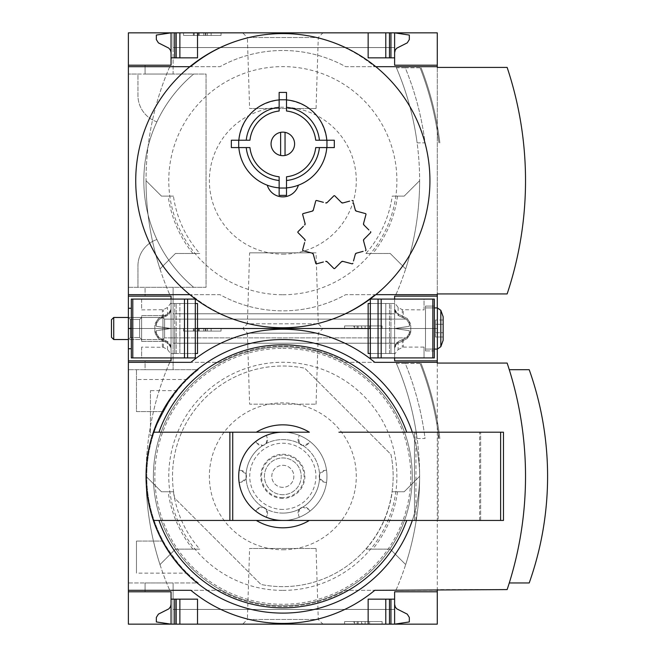 <?xml version="1.0" encoding="UTF-8"?>
<svg xmlns="http://www.w3.org/2000/svg" width="657" height="657" viewBox="0 0 657 657"><rect width="100%" height="100%" fill="white"/><g stroke="black" fill="none" stroke-linecap="round" stroke-linejoin="round"><path stroke-width="0.49" stroke-dasharray="3.29 2.46" d="M187.229 573.134A136.056 136.056 0 0 0 198.332 582.964L128.386 582.964L128.386 369.686L128.386 582.964L198.332 582.964A136.056 136.056 0 0 1 163.15 411.602C162.69 410.091 182.178 382.62 187.229 379.516A136.056 136.056 0 0 1 198.332 369.686L128.386 369.686L198.332 369.686A136.056 136.056 0 0 0 163.15 541.048C162.69 542.559 182.178 570.03 187.229 573.134L136.475 573.134L136.475 541.048L136.475 573.134M153.04 435.509C150.658 434.573 174.228 390.086 177.135 390.644C174.179 390.135 150.667 434.581 153.04 435.509L150.445 435.509L150.445 390.644L150.445 435.509M145.082 582.964L173.103 582.964L145.082 582.964L173.103 582.964L145.082 582.964L145.082 591.793L145.082 582.964L145.082 591.793L171.042 591.793L171.042 624.15L171.042 591.793L171.042 624.15L173.103 624.15L173.103 582.964L173.103 624.15L173.103 609.441L173.103 624.15L171.042 624.15L173.103 624.15L173.103 582.964L173.103 624.15L173.103 609.441L173.103 624.15L171.042 624.15L171.042 591.793L145.082 591.793L171.042 591.793L145.082 591.793L145.082 582.964M163.15 541.048L136.475 541.048L163.15 541.048M163.15 411.602L136.475 411.602L136.475 369.686L136.475 411.602L163.15 411.602M145.082 369.686L173.103 369.686L145.082 369.686L173.103 369.686L145.082 369.686L145.082 360.857L171.042 360.857L171.042 328.5L171.042 360.857L145.082 360.857L171.042 360.857L145.082 360.857L145.082 369.686M437.275 307.911L437.275 32.85L128.386 32.85L128.386 624.15L437.275 624.15L437.275 328.5L173.103 328.5L173.103 343.209L173.103 328.5L171.042 328.5L173.103 328.5L173.103 343.209L173.103 328.5L171.042 328.5L171.042 360.857L171.042 328.5L197.519 328.5L128.386 328.5L128.386 308.273L131.326 308.273L131.326 348.727L131.326 308.273L128.386 308.273L128.386 328.5L437.275 328.5L128.386 328.5L131.326 328.5L131.326 348.727L131.326 328.5L128.386 328.5L128.386 348.727L131.326 348.727L128.386 348.727L128.386 308.273L131.326 308.273M437.275 349.089L437.275 328.5L368.142 328.5L368.142 353.507L368.142 328.5L368.142 353.507L394.619 353.507L394.619 328.5L394.619 348.358L395.276 345.648L396.738 343.833L407.258 338.511L409.327 335.21L409.327 330.709L394.619 328.5L409.327 330.709L409.327 335.21L407.258 338.511L396.738 343.833L395.276 345.648L394.619 348.358L394.619 328.5L394.619 343.209L394.619 328.5L394.619 343.209L394.619 328.5L173.103 328.5L173.103 369.686L173.103 287.314L145.082 287.314L206.06 287.314L206.06 74.036L173.103 74.036L173.103 32.85L171.042 32.85L173.103 32.85L171.042 32.85L171.042 65.207L171.042 32.85L173.103 32.85L173.103 47.559L173.103 32.85L173.103 47.559L173.103 32.85L394.619 32.85L173.103 32.85L173.103 74.036L145.082 74.036L145.082 65.207L171.042 65.207L145.082 65.207L171.042 65.207L171.042 32.85L171.042 65.207L171.042 57.857L197.519 57.857L179.87 57.857L197.519 57.857L197.519 32.85L171.042 32.85L197.519 32.85L197.519 57.857L197.519 32.85M242.712 624.15L322.948 624.15L242.712 624.15L247.385 619.477L318.275 619.477L247.385 619.477L249.603 548.496L316.058 548.496L249.603 548.496M394.619 604.292L395.276 607.002L396.738 608.817L407.258 614.139L409.327 617.44L409.327 621.941L394.619 624.15L173.103 624.15L394.619 624.15L173.103 624.15L394.619 624.15L394.619 599.143L368.142 599.143L389.47 599.143L368.142 599.143L368.142 624.15M249.603 252.846L316.058 252.846L249.603 252.846L247.385 323.827L318.275 323.827L247.385 323.827L242.712 328.5L322.948 328.5L242.712 328.5L322.948 328.5L242.712 328.5L247.385 333.173L318.275 333.173L247.385 333.173L249.603 404.154L316.058 404.154L249.603 404.154M171.042 604.292L170.582 606.575L168.915 608.817L158.394 614.139L156.333 617.44L156.333 621.941L171.042 624.15L171.042 604.292L171.042 624.15L197.519 624.15L171.042 624.15L171.042 591.793M171.042 360.857L171.042 328.5L156.333 330.709L156.333 335.21L158.394 338.511L168.915 343.833L170.582 346.075L171.042 348.358L171.042 328.5L173.103 328.5L173.103 287.314L173.103 328.5L171.042 328.5L171.042 296.143L171.042 328.5L173.103 328.5L173.103 287.314L145.082 287.314L145.082 296.143L145.082 287.314L145.082 296.143L145.082 287.314L128.386 287.314L128.386 74.036L128.386 287.314L206.06 287.314L206.06 74.036L128.386 74.036L137.945 74.036L137.945 95.364A27.947 27.947 0 0 0 156.9 121.824A138.997 138.997 0 0 0 156.9 239.526A27.947 27.947 0 0 0 137.945 265.986L137.945 287.314L137.945 265.986A27.947 27.947 0 0 1 156.9 239.526A138.997 138.997 0 0 0 193.675 287.314A138.997 138.997 0 0 1 193.675 74.036A138.997 138.997 0 0 0 193.675 287.314A138.997 138.997 0 0 1 193.675 74.036A138.997 138.997 0 0 0 156.9 121.824A27.947 27.947 0 0 1 137.945 95.364L137.945 74.036L173.103 74.036L173.103 32.85L173.103 74.036L145.082 74.036L145.082 65.207L171.042 65.207M171.042 357.72L171.042 354.213L167.535 349.557L163.371 347.315L141.625 347.093L141.625 357.72L171.042 357.917L171.042 328.5L156.333 330.709L156.333 335.21L158.394 338.511L168.915 343.833L170.582 346.075L171.042 348.358L171.042 296.143L145.082 296.143L171.042 296.143L171.042 328.5L171.042 308.642L170.147 311.763L167.74 313.931L170.147 311.763L171.042 308.642L171.042 328.5L156.333 326.291L156.333 321.79L158.394 318.489L167.74 313.931L158.394 318.489L156.333 321.79L156.333 326.291L171.042 328.5L174.721 328.5L171.042 328.5L171.042 299.083L171.042 302.787L167.535 307.443L163.371 309.685L141.625 309.907L141.625 299.28L171.042 299.28M221.056 328.5L183.541 328.5L221.056 328.5L221.056 331.071L183.541 331.071L183.541 328.5L183.541 331.071L221.056 331.071L221.056 328.5M398.126 341.624L398.126 349.557L394.619 354.213L394.619 347.89A7.358 7.358 0 0 1 398.865 341.221L406.552 337.641L410.797 330.972L410.797 326.028A7.358 7.358 0 0 0 406.552 319.359L410.797 326.028L410.797 330.972L406.552 337.641A7.358 7.358 0 0 0 410.797 330.972L406.552 337.641L398.126 341.624L394.619 347.89L394.619 357.917L394.619 353.507L390.94 353.507L394.619 353.507L394.619 328.5L173.103 328.5L173.103 313.791L173.103 328.5L173.103 313.791L173.103 328.5L394.619 328.5L370.351 328.5L389.47 328.5L385.79 328.5L385.79 303.493L389.47 303.493L368.142 303.493L385.79 303.493L385.79 353.507L385.79 328.5L385.79 353.507L385.79 328.5L368.142 328.5L368.142 303.493L394.619 303.493L370.351 303.493M382.111 624.15L344.605 624.15L382.111 624.15L382.111 621.579L344.605 621.579L344.605 624.15L344.605 621.579L382.111 621.579L382.111 624.15M195.31 353.507L171.042 353.507L197.519 353.507L197.519 328.5L176.191 328.5L179.87 328.5L179.87 353.507L179.87 328.5L179.87 353.507L197.519 353.507L176.191 353.507L179.87 353.507L179.87 328.5L195.31 328.5L171.042 328.5L171.042 303.493L197.519 303.493L176.191 303.493L197.519 303.493L197.519 328.5L131.326 328.5M174.705 498.211A110.319 110.319 0 0 1 304.717 368.199A110.319 110.319 0 0 0 174.705 498.211L260.944 584.451A110.319 110.319 0 0 0 390.956 454.439L304.717 368.199L390.956 454.439A110.319 110.319 0 0 1 260.944 584.451L174.705 498.211M158.945 520.451L229.876 520.451L229.876 432.199M338.938 520.451L412.309 520.451A136.796 136.796 0 0 0 412.309 432.199L338.938 432.199M437.275 363.066L437.275 589.584L507.138 589.584A358.032 358.032 0 0 0 507.138 363.066L437.275 363.066M128.386 590.323L190.9 590.323A144.228 144.228 0 0 0 374.761 590.323L437.275 590.323M389.47 599.143L390.94 599.143L389.47 599.143L389.47 624.15M174.721 599.143L179.87 599.143L174.721 599.143L174.721 624.15M179.87 599.143L197.519 599.143L179.87 599.143L179.87 624.15M171.042 599.143L197.519 599.143L197.519 624.15M437.275 362.327L374.761 362.327A144.228 144.228 0 0 0 190.9 362.327L128.386 362.327M437.275 360.857L394.619 360.857L394.619 353.507L370.351 353.507M390.94 353.507L389.47 353.507L390.94 353.507L390.94 328.5L389.47 328.5L394.619 328.5L173.103 328.5L394.619 328.5L394.619 308.642L395.514 311.763L397.92 313.931L395.514 311.763L394.619 308.642L394.619 328.5L409.327 326.291L409.327 321.79L407.258 318.489L397.92 313.931L407.258 318.489L409.327 321.79L409.327 326.291L394.619 328.5L173.103 328.5L394.619 328.5L390.94 328.5L390.94 303.493L394.619 303.493L389.47 303.493L390.94 303.493L390.94 353.507M174.721 353.507L171.042 353.507L174.721 353.507L174.721 328.5L176.191 328.5L174.721 328.5L174.721 303.493L176.191 303.493L174.721 303.493L174.721 353.507M509.274 582.964A358.032 358.032 0 0 0 509.274 369.686A358.032 358.032 0 0 1 509.274 582.964L529.205 582.964A318.448 318.448 0 0 0 529.205 369.686L509.274 369.686M192.903 549.137A115.706 115.706 0 0 1 168.159 491.773L161.482 491.773L146.035 476.325A286.091 286.091 0 0 0 159.988 564.577L175.435 549.137L199.744 549.137A110.475 110.475 0 0 1 173.44 491.773L161.482 491.773L146.035 476.325A286.091 286.091 0 0 0 159.988 564.577L175.435 549.137L199.744 549.137M365.916 549.137L390.225 549.137L405.673 564.577A286.091 286.091 0 0 0 419.626 476.325L404.178 491.773L392.221 491.773A110.475 110.475 0 0 1 365.916 549.137L390.225 549.137L405.673 564.577A286.091 286.091 0 0 0 419.626 476.325L404.178 491.773L392.221 491.773M173.44 491.773L168.159 491.773M417.113 438.506L425.046 438.506A293.81 293.81 0 0 0 405.254 363.444L396.393 363.444A2.209 2.209 0 0 1 396.508 363.666A286.091 286.091 0 0 1 417.113 438.506L425.046 438.506A293.81 293.81 0 0 0 405.254 363.444L396.393 363.444A2.209 2.209 0 0 0 394.479 362.327L345.681 362.327A130.176 130.176 0 0 0 219.972 362.327L171.181 362.327A2.209 2.209 0 0 0 169.153 363.666A286.091 286.091 0 0 0 169.153 588.984A2.209 2.209 0 0 0 171.181 590.323L219.972 590.323A130.176 130.176 0 0 0 345.681 590.323L394.479 590.323A2.209 2.209 0 0 0 396.508 588.984A286.091 286.091 0 0 0 417.113 438.506M405.254 363.444L421.096 363.444L405.254 363.444A293.81 293.81 0 0 1 425.046 438.506M421.096 363.444A308.519 308.519 0 0 1 439.862 438.506A308.519 308.519 0 0 0 421.096 363.444A308.519 308.519 0 0 1 439.862 438.506M394.479 362.327L345.681 362.327A130.176 130.176 0 0 0 219.972 362.327L171.181 362.327A2.209 2.209 0 0 0 169.153 363.666A286.091 286.091 0 0 0 169.153 588.984A2.209 2.209 0 0 0 171.181 590.323L219.972 590.323A130.176 130.176 0 0 0 345.681 590.323L394.479 590.323A2.209 2.209 0 0 0 396.508 588.984A286.091 286.091 0 0 0 396.508 363.666A2.209 2.209 0 0 0 394.479 362.327M282.83 590.388A114.063 114.063 0 0 0 381.61 419.297A114.063 114.063 0 0 0 184.05 419.297A114.063 114.063 0 0 0 282.83 590.388M282.83 549.778A73.453 73.453 0 0 0 346.444 439.599A73.453 73.453 0 0 0 219.216 439.599A73.453 73.453 0 0 0 282.83 549.778M397.501 491.773A115.706 115.706 0 0 1 372.757 549.137M282.83 339.529A136.796 136.796 0 0 1 401.296 544.719A136.796 136.796 0 0 1 164.365 544.719A136.796 136.796 0 0 1 282.83 339.529M282.83 346.888A129.437 129.437 0 0 1 394.923 541.048A129.437 129.437 0 0 1 170.73 541.048A129.437 129.437 0 0 1 282.83 346.888A129.437 129.437 0 0 1 394.923 541.048A129.437 129.437 0 0 1 170.73 541.048A129.437 129.437 0 0 1 282.83 346.888M282.83 348.358A127.967 127.967 0 0 1 393.65 540.309A127.967 127.967 0 0 1 172.003 540.309A127.967 127.967 0 0 1 282.83 348.358M362.401 624.15L353.901 624.15L369.612 624.15L362.401 624.15L362.401 621.579L353.901 621.579L353.901 624.15M353.901 621.579L369.612 621.579L365.128 621.579L365.128 624.15L365.128 621.579L362.401 621.579M369.612 621.579L369.612 624.15L369.612 621.579M357.112 621.579L357.112 624.15L357.112 621.579M361.596 621.579L361.596 624.15L361.596 621.579M358.139 621.579L358.139 624.15M354.616 621.579L354.616 624.15M207.448 328.5L207.448 331.071L211.127 331.071L203.769 331.071L203.769 328.5L193.355 328.5L211.127 328.5L197.371 328.5L203.769 328.5L203.769 331.071L193.355 331.071L205.822 331.071L205.822 328.5M205.822 331.071L193.47 331.071L211.127 331.071L211.127 328.5L211.127 331.071L197.7 331.071L197.7 328.5M207.448 331.071L197.7 331.071M211.127 331.071L211.127 328.5M193.47 331.071L193.47 328.5L193.47 331.071M437.275 591.793L394.619 591.793L394.619 599.143M385.79 624.15L385.79 599.143M197.519 353.507L197.519 303.493L197.519 353.507M309.348 520.451L256.312 520.451M256.312 432.199L309.348 432.199M412.309 520.451L503.467 520.451L503.467 432.199L412.309 432.199M438.153 520.451L414.477 520.451L414.477 432.199L480.661 432.199L414.477 432.199L414.477 520.451L480.661 520.451L438.153 520.451L438.153 432.199M480.661 520.451L480.661 432.199L480.661 520.451M187.229 379.516L136.475 379.516M282.83 432.199A44.126 44.126 0 0 1 326.956 476.325A44.126 44.126 0 0 1 282.83 520.451A44.126 44.126 0 0 1 244.618 454.258A44.126 44.126 0 0 1 321.043 454.258A44.126 44.126 0 0 1 255.663 511.097L257.059 509.315A5.88 5.88 0 0 1 267.144 515.137L266.299 517.24L267.144 515.137L266.151 509.093A5.88 5.88 0 0 0 262.792 507.155L257.059 509.315L255.663 511.097A44.126 44.126 0 0 1 239.132 470.182L241.374 470.502A5.88 5.88 0 0 1 241.374 482.148L239.132 482.468L241.374 482.148L246.112 478.263A5.88 5.88 0 0 0 246.112 474.387L241.374 470.502L239.132 470.182A44.126 44.126 0 0 1 266.299 435.41L267.144 437.513A5.88 5.88 0 0 1 257.059 443.335L255.663 441.553L257.059 443.335L262.792 445.495A5.88 5.88 0 0 0 266.151 443.557L267.144 437.513L266.299 435.41A44.126 44.126 0 0 1 309.997 441.553L308.601 443.335A5.88 5.88 0 0 1 298.508 437.513L299.362 435.41L298.508 437.513L299.51 443.557A5.88 5.88 0 0 0 302.869 445.495L308.601 443.335L309.997 441.553A44.126 44.126 0 0 1 326.529 482.468L324.287 482.148A5.88 5.88 0 0 1 324.287 470.502L326.529 470.182L324.287 470.502L319.548 474.387A5.88 5.88 0 0 0 319.548 478.263L324.287 482.148L326.529 482.468A44.126 44.126 0 0 1 299.362 517.24L298.508 515.137A5.88 5.88 0 0 1 308.601 509.315L309.997 511.097L308.601 509.315L302.869 507.155A5.88 5.88 0 0 0 299.51 509.093L298.508 515.137L299.362 517.24A44.126 44.126 0 0 1 244.618 454.258A44.126 44.126 0 0 1 321.043 454.258A44.126 44.126 0 0 1 266.299 517.24M282.83 513.101A36.776 36.776 0 0 1 250.982 457.937A36.776 36.776 0 0 1 314.678 457.937A36.776 36.776 0 0 1 282.83 513.101A36.776 36.776 0 0 1 250.982 457.937A36.776 36.776 0 0 1 314.678 457.937A36.776 36.776 0 0 1 282.83 513.101M282.83 509.421A33.096 33.096 0 0 1 254.169 459.777A33.096 33.096 0 0 1 311.492 459.777A33.096 33.096 0 0 1 282.83 509.421M282.83 498.392A22.067 22.067 0 0 1 263.72 465.296A22.067 22.067 0 0 1 301.941 465.296A22.067 22.067 0 0 1 282.83 498.392M282.83 494.713A18.388 18.388 0 0 1 266.906 467.135A18.388 18.388 0 0 1 298.754 467.135A18.388 18.388 0 0 1 282.83 494.713A18.388 18.388 0 0 1 266.906 467.135A18.388 18.388 0 0 1 298.754 467.135A18.388 18.388 0 0 1 282.83 494.713A18.388 18.388 0 0 1 266.906 467.135A18.388 18.388 0 0 1 298.754 467.135A18.388 18.388 0 0 1 282.83 494.713M282.83 497.62A21.295 21.295 0 0 1 264.385 465.682A21.295 21.295 0 0 1 301.267 465.682A21.295 21.295 0 0 1 282.83 497.62M282.83 487.354A11.029 11.029 0 0 1 273.279 470.806A11.029 11.029 0 0 1 292.381 470.806A11.029 11.029 0 0 1 282.83 487.354A11.029 11.029 0 0 1 273.279 470.806A11.029 11.029 0 0 1 292.381 470.806A11.029 11.029 0 0 1 282.83 487.354M326.8 147.579L319.417 147.579A36.776 36.776 0 0 1 286.509 180.494L286.509 187.877A44.126 44.126 0 0 0 298.377 185.2C315.122 178.072 324.599 165.531 326.8 147.579L334.314 147.579L334.314 140.228L315.721 140.228M279.151 176.79L279.151 187.877A44.126 44.126 0 0 1 267.284 185.2C250.572 178.121 241.094 165.58 238.852 147.579L231.346 147.579L231.346 140.228L238.852 140.228C242.499 117.045 255.934 103.609 279.151 99.93L279.151 92.423L286.509 92.423L286.509 99.93C309.702 103.617 323.129 117.045 326.8 140.228M304.708 239.329L298.056 232.677L298.056 231.634L303.378 226.32M304.462 221.237L302.655 214.478L303.173 213.582M304.996 213.09L312.264 211.143M313.299 210.109L315.738 201.017L316.633 200.5L323.392 202.315M327.137 202.553L333.789 195.901L334.832 195.901L339.776 200.853M342.905 202.939L349.655 201.124M351.988 200.5L352.891 201.017M353.376 202.841L355.322 210.109M356.365 211.143L365.448 213.582L365.965 214.478M365.481 216.301L363.535 223.569M363.912 224.99L368.856 229.934M370.564 231.634L370.564 232.677L363.912 239.329M365.965 249.832L365.448 250.736M363.116 251.36L356.365 253.167M355.322 254.21L353.507 260.96M352.891 263.293L351.988 263.81L342.905 261.379M341.484 261.757L334.832 268.409L333.789 268.409L328.475 263.087M323.392 262.003L316.633 263.81L315.738 263.293L313.299 254.21M309.932 252.543L303.173 250.736L302.655 249.832L304.602 242.564M249.939 140.228L246.244 140.228A36.776 36.776 0 0 1 279.151 107.313L279.151 111.008M279.151 180.494A36.776 36.776 0 0 1 246.244 147.579L238.852 147.579M279.151 99.93L279.151 107.313M246.244 140.228L238.852 140.228M249.939 147.579L246.244 147.579M286.509 99.93L286.509 111.008M286.509 107.313A36.776 36.776 0 0 1 319.417 140.228M280.621 155.463A11.769 11.769 0 0 1 280.621 132.344L280.621 155.463A11.769 11.769 0 0 0 285.039 155.463L285.039 132.344A11.769 11.769 0 0 1 285.039 155.463M437.275 67.416L437.275 293.934L507.138 293.934A358.032 358.032 0 0 0 507.138 67.416L437.275 67.416M282.724 327.761A144.228 144.228 0 0 1 190.9 294.673A144.228 144.228 0 0 0 374.761 294.673L437.275 294.673M375.788 294.673L374.761 294.673A144.228 144.228 0 0 1 282.937 327.761M128.386 294.673L189.873 294.673M195.31 303.493L171.042 303.493L171.042 296.143L145.082 296.143L171.042 296.143M394.619 299.28L394.619 302.787L398.126 307.443L402.281 309.685L424.036 309.907L424.036 299.28L394.619 299.083L394.619 328.5L394.619 296.143L437.275 296.143M242.712 32.85L322.948 32.85L242.712 32.85L247.385 37.523L318.275 37.523L247.385 37.523L249.603 108.504L316.058 108.504L249.603 108.504M282.937 33.589A144.228 144.228 0 0 1 374.761 66.677A144.228 144.228 0 0 0 190.9 66.677L128.386 66.677M189.873 66.677L190.9 66.677A144.228 144.228 0 0 1 282.724 33.589M437.275 66.677L375.788 66.677M145.082 74.036L145.082 65.207L145.082 74.036L173.103 74.036L145.082 74.036M394.619 52.708L394.619 32.85L409.327 35.059L409.327 39.56L407.258 42.861L396.738 48.183L395.276 49.998L394.619 52.708L394.619 32.85L173.103 32.85L394.619 32.85L394.619 57.857L389.47 57.857L394.619 57.857L394.619 65.207L437.275 65.207M368.142 32.85L368.142 57.857L368.142 32.85L368.142 57.857L394.619 57.857M176.191 57.857L179.87 57.857L176.191 57.857L176.191 32.85M171.042 52.708L171.042 32.85L156.333 35.059L156.333 39.56L158.394 42.861L168.915 48.183L170.582 50.425L171.042 52.708L171.042 32.85L171.042 57.857M221.056 32.85L183.541 32.85L221.056 32.85L221.056 35.421L183.541 35.421L183.541 32.85L183.541 35.421L221.056 35.421L221.056 32.85M382.111 328.5L344.605 328.5L382.111 328.5L382.111 325.929L344.605 325.929L344.605 328.5L344.605 325.929L382.111 325.929L382.111 328.5M192.903 253.487A115.706 115.706 0 0 1 168.159 196.123L161.482 196.123L146.035 180.675A286.091 286.091 0 0 0 159.988 268.927L175.435 253.487L199.744 253.487A110.475 110.475 0 0 1 173.44 196.123L161.482 196.123L146.035 180.675A286.091 286.091 0 0 0 159.988 268.927L175.435 253.487L199.744 253.487M365.916 253.487L390.225 253.487L405.673 268.927A286.091 286.091 0 0 0 419.626 180.675L404.178 196.123L392.221 196.123A110.475 110.475 0 0 1 365.916 253.487L390.225 253.487L405.673 268.927A286.091 286.091 0 0 0 419.626 180.675L404.178 196.123L392.221 196.123M173.44 196.123L168.159 196.123M417.113 142.856L425.046 142.856A293.81 293.81 0 0 0 405.254 67.794L396.393 67.794A2.209 2.209 0 0 1 396.508 68.016A286.091 286.091 0 0 1 417.113 142.856L425.046 142.856A293.81 293.81 0 0 0 405.254 67.794L396.393 67.794A2.209 2.209 0 0 0 394.479 66.677L345.681 66.677A130.176 130.176 0 0 0 219.972 66.677L171.181 66.677A2.209 2.209 0 0 0 169.153 68.016A286.091 286.091 0 0 0 169.153 293.334A2.209 2.209 0 0 0 171.181 294.673L219.972 294.673A130.176 130.176 0 0 0 345.681 294.673L394.479 294.673A2.209 2.209 0 0 0 396.508 293.334A286.091 286.091 0 0 0 417.113 142.856M405.254 67.794L421.096 67.794L405.254 67.794A293.81 293.81 0 0 1 425.046 142.856M421.096 67.794A308.519 308.519 0 0 1 439.862 142.856A308.519 308.519 0 0 0 421.096 67.794A308.519 308.519 0 0 1 439.862 142.856M394.479 66.677L345.681 66.677A130.176 130.176 0 0 0 219.972 66.677L171.181 66.677A2.209 2.209 0 0 0 169.153 68.016A286.091 286.091 0 0 0 169.153 293.334A2.209 2.209 0 0 0 171.181 294.673L219.972 294.673A130.176 130.176 0 0 0 345.681 294.673L394.479 294.673A2.209 2.209 0 0 0 396.508 293.334A286.091 286.091 0 0 0 396.508 68.016A2.209 2.209 0 0 0 394.479 66.677M282.83 294.738A114.063 114.063 0 0 0 381.61 123.647A114.063 114.063 0 0 0 184.05 123.647A114.063 114.063 0 0 0 282.83 294.738M282.83 254.128A73.453 73.453 0 0 0 346.444 143.949A73.453 73.453 0 0 0 219.216 143.949A73.453 73.453 0 0 0 282.83 254.128M397.501 196.123A115.706 115.706 0 0 1 372.757 253.487M362.401 328.5L353.901 328.5L369.612 328.5L362.401 328.5L362.401 325.929L353.901 325.929L353.901 328.5M353.901 325.929L369.612 325.929L365.128 325.929L365.128 328.5L365.128 325.929L362.401 325.929M369.612 325.929L369.612 328.5L369.612 325.929M357.112 325.929L357.112 328.5L357.112 325.929M361.596 325.929L361.596 328.5L361.596 325.929M358.139 325.929L358.139 328.5M354.616 325.929L354.616 328.5M207.448 32.85L207.448 35.421L211.127 35.421L203.769 35.421L203.769 32.85L193.355 32.85L211.127 32.85L197.371 32.85L203.769 32.85L203.769 35.421L193.355 35.421L205.822 35.421L205.822 32.85M205.822 35.421L193.47 35.421L211.127 35.421L211.127 32.85L211.127 35.421L197.7 35.421L197.7 32.85M207.448 35.421L197.7 35.421M211.127 35.421L211.127 32.85M193.47 35.421L193.47 32.85L193.47 35.421M286.509 187.877L286.509 195.384M279.151 187.877L279.151 195.384M368.142 328.5L368.142 303.493L368.142 328.5M179.87 328.5L179.87 303.493L179.87 328.5M385.79 57.857L385.79 32.85M179.87 57.857L179.87 32.85M285.039 132.344A11.769 11.769 0 0 0 280.621 132.344M286.509 176.79L286.509 180.494M319.417 147.579L315.721 147.579M398.126 349.557L403.283 347.093L424.036 347.093L424.036 357.72L394.619 357.72L394.619 354.213M403.283 317.84L406.552 319.359L410.797 326.028L410.797 330.972L410.797 326.028L406.552 319.359L398.865 315.779L403.283 317.84L403.283 309.907M424.036 309.907L424.036 299.083L394.619 299.083L394.619 309.11A7.358 7.358 0 0 0 398.865 315.779L394.619 309.11L394.619 302.787M432.864 299.083L432.864 357.917L434.334 357.917L434.334 299.083L424.036 299.28M432.864 357.917L424.036 357.917L424.036 347.093M406.552 337.641L410.797 330.972L410.797 326.028L406.552 319.359A7.358 7.358 0 0 1 410.797 326.028L410.797 330.972A7.358 7.358 0 0 1 406.552 337.641L406.042 337.879L406.552 337.641M424.036 357.72L394.619 357.72M434.334 350.928L434.334 306.072L434.334 350.928L434.334 306.072L434.334 350.928L425.506 350.928L425.506 306.072L425.506 350.928L425.506 306.072L425.506 350.928L434.334 350.928M394.619 357.917L370.351 357.917L370.351 299.083L394.619 299.083M434.334 307.911L425.506 307.911L437.373 307.911L437.373 349.089L437.373 307.911L437.373 349.089L425.506 349.089L425.506 307.911L425.506 349.089L425.506 307.911L425.506 349.089L434.334 349.089M111.468 319.721L111.468 337.279L111.468 319.721L111.468 337.279L113.727 339.529L113.727 317.471L113.727 339.529L113.727 317.471L111.468 319.721M113.727 339.529L162.952 339.529L162.952 317.471L162.952 339.529L164.603 337.879L164.603 319.121L164.603 337.879L406.042 337.879L164.603 337.879L164.603 319.121L164.603 337.879L162.952 339.529L162.952 317.471L162.952 339.529L128.386 339.529L128.386 317.471L128.386 339.529L128.386 317.471L128.386 339.529L130.373 337.542L130.373 319.458L130.373 337.542L130.373 319.458L128.386 317.471L130.373 319.458L139.637 319.458L139.637 337.542L139.637 319.458L141.625 317.471L141.625 339.529L141.625 317.471L141.625 339.529L141.625 317.471L139.637 319.458L139.637 337.542L139.637 319.458L130.373 319.458L130.373 337.542L139.637 337.542L141.625 339.529L139.637 337.542L130.373 337.542L128.386 339.529M443.155 316.731L443.155 340.269L443.155 316.731L443.155 340.269L440.822 346.674L440.822 310.326L440.822 346.674L440.822 310.326L443.155 316.731M443.155 320.008L443.155 324.254L443.155 320.008L443.155 324.254L443.155 320.008L435.509 320.008L435.509 324.254L443.155 324.254L443.155 336.992L443.155 324.254L443.155 336.992L443.155 324.254L435.509 324.254L435.509 320.008L443.155 320.008M435.509 332.746L435.509 324.254L435.509 332.746L443.155 332.746L435.509 332.746L435.509 336.992L443.155 336.992L435.509 336.992L435.509 324.254L443.155 324.254L435.509 324.254L435.509 320.008L435.509 332.746L443.155 332.746L435.509 332.746L435.509 336.992L435.509 332.746M141.625 347.093L141.625 357.917L131.326 357.917L131.326 299.083L171.042 299.083L171.042 309.11A7.358 7.358 0 0 1 166.796 315.779L159.109 319.359A7.358 7.358 0 0 0 154.863 326.028L159.109 319.359L154.863 326.028L159.109 319.359L154.863 326.028L154.863 330.972A7.358 7.358 0 0 0 159.109 337.641L154.863 330.972L159.109 337.641L166.796 341.221L159.109 337.641L154.863 330.972L159.109 337.641L166.796 341.221L159.109 337.641A7.358 7.358 0 0 1 154.863 330.972L154.863 326.028A7.358 7.358 0 0 1 159.109 319.359L167.535 315.376L171.042 309.11L171.042 302.787M141.625 357.72L171.042 357.917L171.042 347.89A7.358 7.358 0 0 0 166.796 341.221L171.042 347.89L171.042 354.213M141.625 299.28L141.625 309.907M171.042 299.083L195.31 299.083L195.31 357.917L171.042 357.917M128.386 308.273L128.386 328.5M128.386 348.727L131.326 348.727M141.625 315.631L167.1 315.631L141.625 315.631L141.625 341.369L141.625 315.631M420.086 363.444A307.583 307.583 0 0 1 438.917 438.506A307.583 307.583 0 0 0 420.086 363.444M198.496 331.071L198.496 328.5M199.202 331.071L199.202 328.5M205.222 331.071L205.222 328.5M194.283 331.071L194.283 328.5M390.94 624.15L390.94 599.143M176.191 624.15L176.191 599.143M389.47 353.507L389.47 303.493L389.47 353.507M176.191 353.507L176.191 303.493L176.191 353.507M415.947 520.451L415.947 432.199M479.594 520.451L479.594 432.199M299.362 517.24A44.126 44.126 0 0 1 282.83 520.451M326.529 482.468A44.126 44.126 0 0 1 309.997 511.097M309.997 441.553A44.126 44.126 0 0 1 326.529 470.182M266.299 435.41A44.126 44.126 0 0 1 299.362 435.41M239.132 470.182A44.126 44.126 0 0 1 255.663 441.553M255.663 511.097A44.126 44.126 0 0 1 239.132 482.468M266.151 443.557A36.776 36.776 0 0 1 299.51 443.557M246.112 474.387A36.776 36.776 0 0 1 262.792 445.495M262.792 507.155A36.776 36.776 0 0 1 246.112 478.263M299.51 509.093A36.776 36.776 0 0 1 266.151 509.093M319.548 478.263A36.776 36.776 0 0 1 302.869 507.155M302.869 445.495A36.776 36.776 0 0 1 319.548 474.387M420.086 67.794A307.583 307.583 0 0 1 438.917 142.856A307.583 307.583 0 0 0 420.086 67.794M198.496 35.421L198.496 32.85M199.202 35.421L199.202 32.85M205.222 35.421L205.222 32.85M194.283 35.421L194.283 32.85M389.47 57.857L389.47 32.85M390.94 57.857L390.94 32.85M174.721 57.857L174.721 32.85M403.283 339.16L403.283 347.093M402.281 339.628L402.281 347.315M402.281 309.685L402.281 317.372M398.126 307.443L398.126 315.376M162.369 317.84L162.369 309.907M162.369 347.093L162.369 339.16M132.796 357.917L132.796 299.083M163.371 317.372L163.371 309.685M163.371 347.315L163.371 339.628M167.535 315.376L167.535 307.443M167.535 349.557L167.535 341.624M394.619 343.209L173.103 343.209L394.619 343.209M394.619 609.441L173.103 609.441L394.619 609.441M197.371 331.071L197.371 328.5M205.953 331.071L205.953 328.5M193.355 331.071L193.355 328.5M316.058 548.496L318.275 619.477L322.948 624.15M316.058 404.154L318.275 333.173L322.948 328.5L318.275 323.827L316.058 252.846M177.135 390.644L150.445 390.644M394.619 47.559L173.103 47.559L394.619 47.559M394.619 313.791L173.103 313.791L394.619 313.791M197.371 35.421L197.371 32.85M205.953 35.421L205.953 32.85M193.355 35.421L193.355 32.85M316.058 108.504L318.275 37.523L322.948 32.85M434.334 306.072L425.506 306.072L434.334 306.072M113.727 317.471L162.952 317.471L164.603 319.121L406.042 319.121L164.603 319.121L162.952 317.471L128.386 317.471M141.625 341.369L167.1 341.369L141.625 341.369"/><path stroke-width="0.99" d="M437.275 590.323L437.275 624.15L128.386 624.15L128.386 590.323L190.9 590.323A144.228 144.228 0 0 0 374.761 590.323L507.138 589.584A358.032 358.032 0 0 0 507.138 363.066L437.275 363.066L437.275 349.089M437.275 362.327L374.761 362.327A144.228 144.228 0 0 0 190.9 362.327L128.386 362.327L128.386 590.323M128.386 362.327L128.386 348.727L131.326 348.727M171.042 591.793L128.386 591.793L171.042 591.793L171.042 624.15L156.333 621.941L156.333 617.44L158.394 614.139L168.915 608.817L170.582 606.575L171.042 604.292M171.042 360.857L128.386 360.857L171.042 360.857L171.042 357.917M370.351 353.507L368.142 353.507L368.142 328.5L370.351 328.5L195.31 328.5L197.519 328.5L197.519 303.493L195.31 303.493M412.309 520.451A136.796 136.796 0 0 1 153.352 520.451L309.348 520.451A51.484 51.484 0 0 1 256.312 520.451L229.876 520.451L229.876 432.199L153.352 432.199A136.796 136.796 0 0 0 153.352 520.451L158.945 520.451A131.507 131.507 0 0 0 406.716 520.451M309.348 520.451L338.938 520.451L309.348 520.451M437.275 591.793L394.619 591.793L394.619 599.143L368.142 599.143L368.142 624.15M197.519 624.15L197.519 599.143L171.042 599.143M394.619 599.143L394.619 624.15L409.327 621.941L409.327 617.44L407.258 614.139L396.738 608.817L395.276 607.002L394.619 604.292M394.619 357.917L394.619 360.857L437.275 360.857M195.31 353.507L197.519 353.507L197.519 328.5L368.142 328.5L368.142 303.493L370.351 303.493M232.718 520.451L232.718 432.199L256.312 432.199A51.484 51.484 0 0 1 309.348 432.199L153.352 432.199A136.796 136.796 0 0 1 412.309 432.199M338.938 432.199L503.467 432.199L503.467 520.451L338.938 520.451M509.274 582.964L529.205 582.964A318.448 318.448 0 0 0 529.205 369.686L509.274 369.686M385.79 624.15L385.79 599.143M179.87 624.15L179.87 599.143M232.718 432.199L229.876 432.199M282.83 520.451A44.126 44.126 0 0 1 238.705 476.325A44.126 44.126 0 0 1 282.83 432.199M298.377 185.2A16.187 16.187 0 0 1 267.284 185.2M189.873 66.677A147.086 147.086 0 0 1 375.788 66.677A147.086 147.086 0 0 1 282.83 327.761A147.086 147.086 0 0 1 189.873 66.677L128.386 66.677L128.386 294.673L189.873 294.673M303.378 226.32L298.056 231.634A0.739 0.739 0 0 0 298.056 232.677L304.708 239.329L305.086 240.749A1.47 1.47 0 0 0 304.708 239.329M323.392 202.315L316.633 200.5A0.739 0.739 0 0 0 315.738 201.017L313.299 210.109L312.264 211.143L303.173 213.582A0.739 0.739 0 0 0 302.655 214.478L305.086 223.569L304.708 224.99A1.47 1.47 0 0 0 305.086 223.569L304.462 221.237M303.173 213.582L304.996 213.09M327.137 202.553L325.716 202.939A1.47 1.47 0 0 0 327.137 202.553L333.789 195.901A0.739 0.739 0 0 1 334.832 195.901L341.484 202.553A1.47 1.47 0 0 0 342.905 202.939L341.484 202.553L339.776 200.853M349.655 201.124L342.905 202.939M368.856 229.934L363.912 224.99L363.535 223.569L365.965 214.478A0.739 0.739 0 0 0 365.448 213.582L356.365 211.143L355.322 210.109L353.376 202.841M365.965 214.478L365.481 216.301M363.535 240.749L363.912 239.329A1.47 1.47 0 0 0 363.535 240.749L365.965 249.832L363.535 240.749M353.507 260.96L355.322 254.21L356.365 253.167L363.116 251.36M341.484 261.757L342.905 261.379A1.47 1.47 0 0 0 341.484 261.757L334.832 268.409A0.739 0.739 0 0 1 333.789 268.409L327.137 261.757A1.47 1.47 0 0 0 325.716 261.379L327.137 261.757L328.475 263.087M304.602 242.564L302.655 249.832A0.739 0.739 0 0 0 303.173 250.736L312.264 253.167L313.299 254.21L315.738 263.293A0.739 0.739 0 0 0 316.633 263.81L323.392 262.003M313.299 254.21A1.47 1.47 0 0 0 312.264 253.167L309.932 252.543M238.852 140.228A44.126 44.126 0 0 1 279.151 99.93M279.151 187.877A44.126 44.126 0 0 1 238.852 147.579M246.244 140.228A36.776 36.776 0 0 1 279.151 107.313M279.151 188.033L279.151 176.79A33.096 33.096 0 0 1 249.939 147.579L238.705 147.579L238.705 140.228L249.939 140.228A33.096 33.096 0 0 1 279.151 111.008L279.151 99.774L286.509 99.774L286.509 111.008A33.096 33.096 0 0 1 315.721 140.228L326.956 140.228L326.956 147.579L315.721 147.579A33.096 33.096 0 0 1 286.509 176.79L286.509 188.033L279.151 188.033L279.151 195.384L286.509 195.384L279.151 195.384M279.151 180.494A36.776 36.776 0 0 1 246.244 147.579M286.509 99.93A44.126 44.126 0 0 1 326.8 140.228M326.8 147.579A44.126 44.126 0 0 1 286.509 187.877M286.509 107.313A36.776 36.776 0 0 1 319.417 140.228M319.417 147.579A36.776 36.776 0 0 1 286.509 180.494M280.621 132.344L280.621 155.463M128.386 348.727L128.386 294.673M128.386 66.677L128.386 32.85L171.042 32.85L156.333 35.059L156.333 39.56L158.394 42.861L168.915 48.183L170.582 50.425L171.042 52.708M437.275 307.911L437.275 293.934L507.138 293.934A358.032 358.032 0 0 0 507.138 67.416L437.275 67.416L437.275 32.85L171.042 32.85L171.042 57.857L197.519 57.857L197.519 32.85M437.275 296.143L394.619 296.143L394.619 299.083M171.042 296.143L128.386 296.143L171.042 296.143L171.042 299.083M171.042 65.207L128.386 65.207L171.042 65.207L171.042 57.857M368.142 32.85L368.142 57.857L394.619 57.857L394.619 65.207L437.275 65.207M394.619 52.708L395.276 49.998L396.738 48.183L407.258 42.861L409.327 39.56L409.327 35.059L394.619 32.85L394.619 57.857M375.788 294.673L437.275 294.673M437.275 66.677L375.788 66.677M385.79 57.857L385.79 32.85M179.87 57.857L179.87 32.85M285.039 155.463L285.039 132.344M282.83 132.139A11.769 11.769 0 0 1 293.022 149.788A11.769 11.769 0 0 1 272.639 149.788A11.769 11.769 0 0 1 282.83 132.139M326.956 147.579L334.314 147.579L334.314 140.228L326.956 140.228M238.705 147.579L231.346 147.579L231.346 140.228L238.705 140.228M286.509 188.033L286.509 195.384M279.151 99.774L279.151 92.423L286.509 92.423L286.509 99.774M342.905 261.379L351.988 263.81A0.739 0.739 0 0 0 352.891 263.293M356.365 253.167A1.47 1.47 0 0 0 355.322 254.21M365.448 250.736A0.739 0.739 0 0 0 365.965 249.832M363.912 239.329L370.564 232.677A0.739 0.739 0 0 0 370.564 231.634M363.535 223.569A1.47 1.47 0 0 0 363.912 224.99M355.322 210.109A1.47 1.47 0 0 0 356.365 211.143M352.891 201.017A0.739 0.739 0 0 0 351.988 200.5M312.264 211.143A1.47 1.47 0 0 0 313.299 210.109M432.864 357.917L434.334 357.917L434.334 299.083L432.864 299.083L432.864 357.917L370.351 357.917L370.351 299.083L432.864 299.083M111.468 337.279L111.468 319.721L113.727 317.471L113.727 339.529L111.468 337.279M128.386 339.529L113.727 339.529M434.334 349.089L437.373 349.089L437.373 307.911L440.822 310.326L440.822 346.674L437.373 349.089L440.822 346.674L443.155 340.269L443.155 316.731L440.822 310.326L437.373 307.911L434.334 307.911M131.326 357.917L131.326 299.083L195.31 299.083L195.31 357.917L131.326 357.917M128.386 308.273L131.326 308.273M128.386 328.5L131.326 328.5M158.945 432.199A131.507 131.507 0 0 1 406.716 432.199M390.94 624.15L390.94 599.143M389.47 624.15L389.47 599.143M176.191 624.15L176.191 599.143M174.721 624.15L174.721 599.143M500.626 520.451L500.626 432.199M389.47 57.857L389.47 32.85M390.94 57.857L390.94 32.85M174.721 57.857L174.721 32.85M176.191 57.857L176.191 32.85M378.062 299.083L378.062 357.917M381.175 299.083L381.175 357.917M132.796 357.917L132.796 299.083M187.598 357.917L187.598 299.083M184.486 357.917L184.486 299.083M128.386 317.471L113.727 317.471"/></g></svg>
